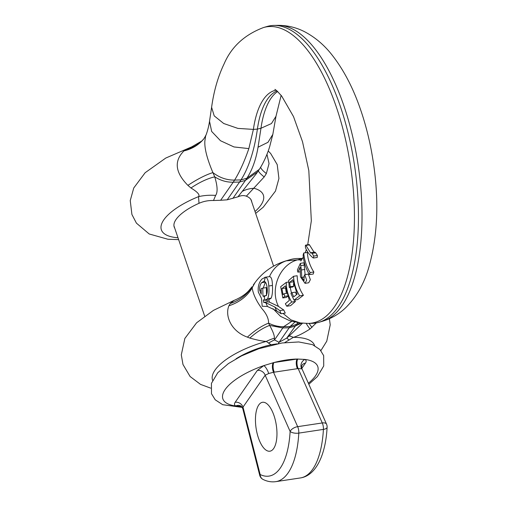 <?xml version="1.0" encoding="UTF-8"?>
<svg xmlns="http://www.w3.org/2000/svg" width="507" height="507" viewBox="0 0 507 507"><rect width="100%" height="100%" fill="white"/><g stroke="black" fill="none" stroke-linecap="round" stroke-linejoin="round"><path stroke-width="0.76" d="M263.317 299.821L263.653 302.368L265.82 302.698L274.781 307.008L279.839 310.62L281.068 313.732L276.67 310.848L267.468 306.475L262.195 306.247L261.46 298.363L258.329 292.089C257.708 286.766 258.925 282.405 261.986 279.021L265.338 277.259C267.29 277.468 268.437 280.384 268.78 285.999C269.249 291.468 268.868 295.695 267.645 298.686L265.034 300.334L263.317 299.821M266.98 300.087L267.252 301.83L263.653 302.368M263.748 281.41L261.625 282.697C260.053 284.604 259.426 287.139 259.736 290.296L261.213 294.269L261.156 288.559L262.759 288.141L262.956 296.082L264.09 296.5L266.34 295.264C267.246 293.49 267.519 291.005 267.145 287.83C266.657 283.876 265.674 281.74 264.204 281.41L265.338 277.259L264.888 277.285L269.464 276.632C271.327 276.765 272.322 279.706 272.436 285.447C272.772 290.929 272.354 295.163 271.175 298.154L268.615 299.802L269.477 302.159L278.514 306.443L283.768 310.031L285.257 313.104L281.068 313.732M210.659 388.128L200.512 384.376L190.093 376.511L182.976 364.482L181.297 354.843L184.859 338.454L196.608 322.788L213.396 310.411L234.139 300.366L230.279 303.516A49.471 43.209 -154 0 0 252.163 286.778L252.15 287.887L255.046 282.551C262.867 272.031 273.184 264.812 286.011 260.871L297.786 259.812C279.877 264.242 269.566 289.117 278.514 306.443M230.279 303.516L228.904 305.784A49.471 40.509 -165.9 0 0 252.15 287.887C253.202 294.339 256.466 301.266 261.954 308.681C266.441 313.744 268.659 318.561 268.602 323.136L269.654 325.399C273.051 331.534 274.617 335.805 274.357 338.207L274.502 339.918L279.084 342.295L290.061 326.521L294.96 322.027M265.402 282.158L263.209 288.071M262.759 288.141L266.359 287.596L266.479 295.549M267.252 301.83L269.477 302.159M274.781 307.008L276.67 310.848M269.065 299.77L265.034 300.334L264.09 296.5L264.648 296.487M283.045 313.434L290.872 319.841L300.296 322.946L290.872 319.841L283.045 313.434M293.559 276.29L297.184 275.745C297.286 282.729 299.364 289.243 303.414 295.283L297.742 299.586L294.028 300.144L290.904 293.483L291.899 292.685L293.692 296.861L297.14 294.187L292.818 279.744L289.674 282.367L290.251 286.728L289.269 287.526L288.629 280.485L293.559 276.29C293.857 283.248 295.885 289.77 299.643 295.847L294.028 300.144M291.899 292.685L295.435 292.152L296.5 294.675M293.414 283.736L293.775 286.195L292.793 286.994L289.269 287.526M285.549 287.957L286.36 293.42M287.621 296.348L286.341 297.413L282.811 297.945L280.694 286.683L286.271 282.386C286.265 289.243 288.065 295.796 291.671 302.052L286.778 306.241L285.346 303.769L289.358 300.359L285.34 285.866L281.93 288.534L283.007 294.58L283.996 293.775L284.744 296.354L282.811 297.945M290.194 287.387L291.455 293.04M294.529 300.074L295.391 301.488L290.549 305.67L286.778 306.241M309.498 244.875L305.898 245.413L305.658 245.109L309.27 244.564L314.346 252.632M311.203 252.638L314.777 252.099L315.696 252.803L317.382 255.496L317.249 257.442L313.548 258L313.694 256.054L312.097 253.342L311.203 252.638L310.785 253.17L305.898 245.413C305.385 245.001 305.246 245.711 305.468 247.555C306.773 251.174 309.251 254.577 312.889 257.752L313.548 258M303.725 253.012L307.356 252.461C307.812 259.571 309.973 266.086 313.846 271.999L313.244 274.04L309.517 274.598C305.841 268.634 303.712 262.119 303.116 255.053L303.725 253.012C304.358 260.097 306.494 266.612 310.126 272.557L309.517 274.598M305.037 283.331L306.665 280.2L304.745 274.661L308.307 274.122L310.36 279.661L308.725 282.773L305.037 283.331L300.467 276.854L300.119 267.202L297.869 272.151L297.413 269.889L300.366 263.342L303.991 262.797L305.106 274.61M303.414 295.283L299.643 295.847M293.078 281.854L289.674 282.367M293.775 286.195L290.251 286.728M285.498 287.995L281.93 288.534M286.664 293.376L283.996 293.775M287.475 295.942L284.744 296.354M288.648 282.031L286.271 282.386M295.391 301.488L291.671 302.052M300.366 263.342L301.392 269.965L301.773 277.392L304.086 280.707L304.01 276.264L304.745 274.661M313.846 271.999L310.126 272.557M300.315 271.777L297.869 272.151M283.768 310.031L279.839 310.62M302.4 258.716L301.526 258.728A85.271 35.224 -98.6 0 0 302.337 258.817M277.044 90.962A85.271 35.224 -98.6 0 0 257.398 129.101L253.392 129.399L248.848 148.608C244.431 161.391 239.684 171.879 234.602 180.086C226.768 180.2 219.537 177.71 212.908 172.608C206.989 158.615 204.315 148.031 204.885 140.851C205.779 135.451 205.899 134.178 205.24 137.023M301.678 259.838A85.791 35.439 -98.6 0 1 297.786 259.812L301.526 258.728A151.016 62.386 -98.6 0 0 297.501 258.488A151.016 62.386 -98.6 0 0 290.631 259.527L286.011 260.871M297.501 258.488L302.565 258.437M316.267 322.934L310.018 329.005C303.186 333.346 297.628 336.135 293.331 337.358L284.579 342.713M309.124 323.396A49.471 9.075 -142.4 0 0 312.001 327.395M228.904 305.784C224.747 315.829 231.027 331.267 247.384 337.136L249.837 338.074C257.467 340.191 262.962 341.306 266.308 341.426L271.03 344.754A44.914 16.376 161.2 0 0 236.015 358.817M302.514 323.2L289.142 335.976A49.471 16.23 -124 0 1 293.331 337.358A53.869 19.64 -18.8 0 1 314.587 345.597M289.142 335.976L286.734 338.074A49.471 7.763 -118.4 0 1 289.06 340.102M271.03 344.754L276.987 343.847M268.488 343.201A49.471 39.698 115.6 0 1 274.502 339.918L283.686 326.692L291.829 321.311M278.115 343.765L279.084 342.295L286.734 338.074L297.837 322.572M212.604 380.313A53.869 19.64 -18.8 0 1 266.308 341.426A49.471 42.436 133.6 0 1 274.357 338.207M247.384 337.136A49.471 20.413 129.8 0 1 268.602 323.136C273.52 325.614 278.546 326.8 283.686 326.692L290.061 326.521L300.575 322.984M252.055 286.759L248.5 291.024C244.989 294.725 240.204 297.837 234.139 300.366M307.857 323.415A149.85 61.905 -98.6 0 0 308.148 323.415L312.001 323.352A150.364 62.114 -98.6 0 0 318.846 322.325A150.364 62.114 -98.6 0 0 354.475 165.124A150.364 62.114 -98.6 0 0 274.103 25.413A150.364 62.114 -98.6 0 0 267.259 26.44L263.558 27.524C244.539 34.723 231.382 46.847 224.094 63.895C218.004 76.595 213.84 91.07 211.603 107.319L214.22 115.881L223.72 123.505L237.897 128.398L253.392 129.399A85.791 35.439 -98.6 0 1 276.112 90.183M255.021 211.533A53.869 19.64 -18.8 0 0 253.994 188.287A49.471 31.897 41.7 0 0 242.207 191.418L256.377 173.654L259.28 169.382L246.877 178.236L245.439 180.372L239.57 182.032L233.207 182.216L234.602 180.086L241.002 179.89A151.016 62.386 -98.6 0 0 257.398 129.101L260.972 128.258L258.038 147.226C255.953 159.654 252.233 169.991 246.877 178.236L241.002 179.89A151.016 62.386 81.4 0 1 239.57 182.032L227.187 199.828L237.916 196.83C241.028 195.436 243.842 195.22 246.345 196.184L264.191 176.956L266.359 173.546L269.046 163.596L266.967 154.286M174.712 228.106A40.814 14.88 -18.8 0 1 174.205 227.022A40.814 14.88 -18.8 0 1 198.985 203.32C203.529 201.298 208.364 200.36 213.498 200.506L215.627 195.423C217.845 192.286 217.547 186.094 214.74 176.854A49.471 20.122 -40.9 0 0 190.955 187.989L187.907 185.366C175.162 172.475 173.857 160.985 183.984 150.896L191.773 146.846M248.848 148.608L233.961 146.941L220.501 140.731L211.666 131.452L209.518 121.293C208.282 129.615 205.905 135.502 205.658 135.819L203.782 138.918A49.471 41.105 39.7 0 1 183.984 150.896M213.498 200.506L220.64 200.271L233.207 182.216C226.743 182.336 220.589 180.549 214.74 176.854L212.908 172.608A49.471 13.55 -37.7 0 0 187.907 185.366M203.782 138.918L201.792 141.009A49.471 42.049 47.2 0 1 201.742 141.054A49.471 42.049 47.2 0 1 185.701 149.679M198.985 203.32L198.554 196.64C200.088 194.865 197.559 191.976 190.955 187.989M264.191 176.956A49.471 4.924 30.5 0 1 258.393 170.732M237.916 196.83L242.207 191.418M246.345 196.184A40.814 14.88 -18.8 0 1 251.478 200.721A40.814 14.88 -18.8 0 1 251.738 201.887M220.64 200.271L227.187 199.828M215.627 195.423A49.471 42.899 2.8 0 0 198.554 196.64A53.869 19.64 -18.8 0 0 162.335 222.3A53.869 19.64 -18.8 0 0 177.995 237.758M266.067 295.613L262.956 296.082M301.804 368.361L305.436 363.145C306.532 361.491 306.361 360.249 304.91 359.419L297.14 359.038L273.983 362.53L263.805 365.61L257.366 370.389L235.197 402.247C234.101 403.902 234.272 405.144 235.717 405.974L241.497 406.513M235.197 402.247A6.509 5.431 -145.2 0 1 243.011 407.102L242.802 408.743C241.744 406.69 241.072 405.771 240.787 405.999L240.483 405.847M257.366 370.389A6.509 5.431 -145.2 0 1 265.18 375.243L243.011 407.102L260.154 474.527A6.509 1.388 165.7 0 0 259.704 475.243A6.509 6.509 0 0 0 263.158 479.489C267.246 481.523 271.46 482.239 275.795 481.65A81.367 33.614 -98.6 0 0 298.8 433.111L323.415 429.404A6.509 2.687 -98.6 0 0 322.287 422.952A6.509 3.283 156.1 0 1 326.559 424.207L302.001 368.874C301.507 367.309 301.519 366.073 302.045 365.167L302.045 365.167A6.509 5.431 34.8 0 1 305.436 363.145M273.628 448.549A24.735 10.216 81.4 0 1 269.895 451.205A24.735 10.216 81.4 0 1 257.068 433.238A24.735 10.216 81.4 0 1 258.785 404.941A24.735 10.216 81.4 0 1 262.525 402.285A24.735 10.216 81.4 0 1 275.345 420.259A24.735 10.216 81.4 0 1 273.628 448.549M268.685 373.501L265.18 375.243L290.124 431.444A6.509 2.681 3.3 0 0 298.8 433.111A6.509 2.687 81.4 0 0 297.666 426.66L322.287 422.952L298.148 368.564L273.527 372.277L268.685 373.501A6.509 1.952 -115.9 0 0 263.805 365.61A50.123 18.271 -18.8 0 0 225.178 389.496A50.123 18.271 -18.8 0 0 235.717 405.974A6.509 5.748 118.6 0 1 240.787 405.999M273.248 362.676A6.509 2.674 -98.4 0 0 273.527 372.277L297.666 426.66A6.509 3.283 -23.9 0 0 290.124 431.444A74.859 30.927 -98.6 0 1 260.154 474.527A6.509 5.704 116 0 0 263.158 479.489M297.413 368.678A6.509 2.687 -98.6 0 1 297.14 359.038A50.123 18.271 161.2 0 0 286.087 360.027A50.123 18.271 -18.8 0 0 273.983 362.53A6.509 2.687 -98.6 0 0 274.262 372.163M297.818 358.975A6.509 2.7 -98.8 0 0 298.148 368.564L301.995 368.868M286.975 260.604C278.932 263.127 273.096 268.469 269.464 276.632M273.045 308.719L280.567 316.374L289.953 320.823L300.29 322.946L308.148 323.415A149.85 61.905 -98.6 0 0 350.476 165.732A149.85 61.905 -98.6 0 0 263.558 27.524M267.012 286.956L267.132 292.812M265.82 302.698L267.468 306.475M272.436 285.447L268.78 285.999M315.696 252.803L312.097 253.342M317.382 255.496L313.694 256.054M304.39 265.066L300.828 265.605M304.91 269.439L301.392 269.965M304.396 276.993L301.773 277.392M249.837 338.074A49.471 23.664 128 0 1 269.654 325.399L282.817 327.959L289.186 327.776L295.055 326.115L301.621 323.111M306.222 323.409A49.471 6.889 -138.7 0 0 310.018 329.005M281.144 95.36L275.979 116.325L272.829 134.38L267.988 142.302L258.038 147.226M275.979 116.325L271.435 123.569L260.972 128.258A85.791 35.439 -98.6 0 1 277.646 91.52M277.956 25.35C287.539 25.344 296.506 27.517 304.853 31.865C315.474 37.531 324.689 45.434 332.491 55.561C343.847 70.181 353.164 88.085 360.445 109.278C365.015 122.504 368.678 136.396 371.416 150.947C379.496 195.018 378.501 234.266 368.431 268.691C363.836 284.034 356.389 296.906 346.097 307.318C339.449 313.82 331.597 318.466 322.547 321.242A149.85 61.905 -98.6 0 0 358.056 164.585A149.85 61.905 -98.6 0 0 277.956 25.35L274.103 25.413M266.359 173.546A49.471 8.518 22.9 0 1 260.623 167.228M257.55 171.962L245.439 180.372L232.878 198.427M271.175 298.154L267.645 298.686M265.383 282.126L261.625 282.697M261.137 290.086L259.736 290.296M308.37 383.235A50.123 18.271 161.2 0 0 304.91 359.419A6.509 5.748 -61.4 0 0 301.551 368.545M300.417 477.943C316.191 475.617 325.741 454.456 327.104 427.224A6.509 2.681 -176.7 0 1 323.415 429.404A81.367 33.614 81.4 0 1 300.417 477.943L275.795 481.65M300.771 260.972L303.313 257.055M305.201 252.784L306.329 249.59M307.711 244.799L311.33 220.868L308.82 170.625L302.527 141.764L293.509 116.585L281.651 96.007L276.942 90.873L274.914 89.359M320.893 350.603L326.755 341.198L330.215 324.835L329.341 318.206M255.053 282.545L253.24 285.054M209.518 121.293L211.603 107.319M301.481 258.431L302.571 258.424M322.547 321.242L318.846 322.325M268.209 150.985L270.637 153.456L277.215 164.617L278.926 178.483L275.485 191.063L263.26 207.186L255.661 213.403M178.635 239.627L167.912 239.247L149.204 233.974L136.427 223.143L131.909 214.467L130.242 200.582L133.747 187.989L145.135 172.729L165.795 158.038L191.697 146.872M201.767 141.035L191.69 146.878M272.829 134.38L269.705 146.517C268.235 151.555 264.483 161.454 259.28 169.382M308.826 384.262L317.401 376.581L323.726 365.959L323.675 355.629L319.942 349.526L312.464 344.627L298.75 341.952L281.993 342.986L258.957 348.67L241.554 355.876L228.372 363.601L217.757 372.746L211.438 383.362L211.489 393.698L215.222 399.801L222.7 404.7L242.219 407.394M242.802 408.743L259.704 475.243M327.104 427.224A6.509 6.509 0 0 0 326.559 424.207M204.676 316.127L173.945 225.856M273.596 266.093L250.971 199.638"/></g></svg>
